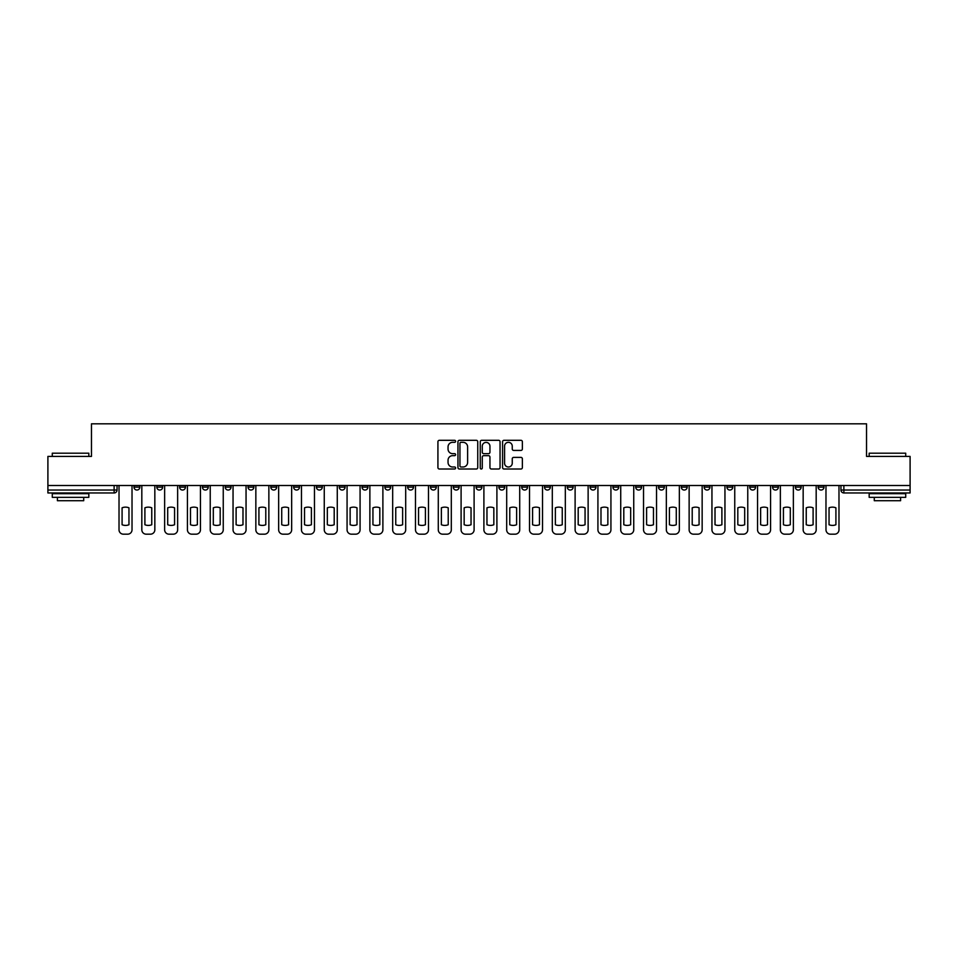 <?xml version="1.0" encoding="UTF-8"?>
<svg xmlns="http://www.w3.org/2000/svg" width="958" height="958" viewBox="0 0 958 958"><rect width="100%" height="100%" fill="white"/><g stroke="black" fill="none" stroke-linecap="round" stroke-linejoin="round"><path stroke-width="1.44" d="M455.613 441.315A1.006 1.006 0 0 0 454.607 440.309L439.363 440.309A1.437 1.437 0 0 0 437.926 441.746L437.926 467.576A1.437 1.437 0 0 0 439.363 469.013L454.607 469.013A1.006 1.006 0 0 0 455.613 468.007A1.006 1.006 0 0 0 454.607 467.001L452.631 467.001A4.586 4.586 0 0 1 448.045 462.415L448.045 460.259A4.586 4.586 0 0 1 452.631 455.661L454.607 455.661A1.006 1.006 0 0 0 455.613 454.655A1.006 1.006 0 0 0 454.607 453.661L452.631 453.661A4.586 4.586 0 0 1 448.045 449.062L448.045 446.907A4.586 4.586 0 0 1 452.631 442.321L454.607 442.321A1.006 1.006 0 0 0 455.613 441.315M772.543 485.502L772.543 487.119L778.387 487.119A2.922 2.922 0 0 1 775.465 490.041A2.922 2.922 0 0 1 772.543 487.119L772.543 485.502M749.731 487.119L749.731 485.502L749.731 487.119A2.922 2.922 0 0 0 752.653 490.041A2.922 2.922 0 0 1 749.731 487.119L755.587 487.119A2.922 2.922 0 0 1 752.653 490.041M704.13 485.502L704.13 487.119L709.974 487.119A2.922 2.922 0 0 1 707.052 490.041A2.922 2.922 0 0 1 704.13 487.119L704.13 485.502M681.318 487.119L681.318 485.502L681.318 487.119A2.922 2.922 0 0 0 684.24 490.041A2.922 2.922 0 0 1 681.318 487.119L687.173 487.119A2.922 2.922 0 0 1 684.24 490.041M658.517 487.119L658.517 485.502L658.517 487.119A2.922 2.922 0 0 0 661.439 490.041A2.922 2.922 0 0 1 658.517 487.119L664.361 487.119A2.922 2.922 0 0 1 661.439 490.041A2.922 2.922 0 0 0 664.361 487.119A2.922 2.922 0 0 1 661.439 490.041M590.104 487.119L590.104 485.502L590.104 487.119A2.922 2.922 0 0 0 593.026 490.041A2.922 2.922 0 0 1 590.104 487.119L595.948 487.119A2.922 2.922 0 0 1 593.026 490.041M567.292 485.502L567.292 487.119L573.147 487.119A2.922 2.922 0 0 1 570.214 490.041A2.922 2.922 0 0 1 567.292 487.119L567.292 485.502M544.491 485.502L544.491 487.119L550.335 487.119A2.922 2.922 0 0 1 547.413 490.041A2.922 2.922 0 0 1 544.491 487.119L544.491 485.502M521.691 485.502L521.691 487.119L527.535 487.119A2.922 2.922 0 0 1 524.613 490.041A2.922 2.922 0 0 1 521.691 487.119L521.691 485.502M498.879 487.119L498.879 485.502L498.879 487.119A2.922 2.922 0 0 0 501.8 490.041A2.922 2.922 0 0 1 498.879 487.119L504.734 487.119A2.922 2.922 0 0 1 501.8 490.041M453.266 485.502L453.266 487.119L459.121 487.119A2.922 2.922 0 0 1 456.2 490.041A2.922 2.922 0 0 1 453.266 487.119L453.266 485.502M430.465 487.119L430.465 485.502L430.465 487.119A2.922 2.922 0 0 0 433.387 490.041A2.922 2.922 0 0 1 430.465 487.119L436.309 487.119A2.922 2.922 0 0 1 433.387 490.041A2.922 2.922 0 0 0 436.309 487.119A2.922 2.922 0 0 1 433.387 490.041M293.639 485.502L293.639 487.119L299.483 487.119A2.922 2.922 0 0 1 296.561 490.041A2.922 2.922 0 0 1 293.639 487.119L293.639 485.502M270.827 485.502L270.827 487.119L276.682 487.119A2.922 2.922 0 0 1 273.76 490.041A2.922 2.922 0 0 1 270.827 487.119L270.827 485.502M248.026 485.502L248.026 487.119L253.87 487.119A2.922 2.922 0 0 1 250.948 490.041A2.922 2.922 0 0 1 248.026 487.119L248.026 485.502M202.413 485.502L202.413 487.119L208.269 487.119A2.922 2.922 0 0 1 205.347 490.041A2.922 2.922 0 0 1 202.413 487.119L202.413 485.502M179.613 485.502L179.613 487.119L185.457 487.119A2.922 2.922 0 0 1 182.535 490.041A2.922 2.922 0 0 1 179.613 487.119L179.613 485.502M520.936 450.428A1.437 1.437 0 0 0 522.373 448.991L522.373 441.746A1.437 1.437 0 0 0 520.936 440.309L504.004 440.309A1.437 1.437 0 0 0 502.567 441.746L502.567 467.576A1.437 1.437 0 0 0 504.004 469.013L520.936 469.013A1.437 1.437 0 0 0 522.373 467.576L522.373 458.822A1.437 1.437 0 0 0 520.936 457.385L513.692 457.385A1.437 1.437 0 0 0 512.255 458.822L512.255 463.157A3.844 3.844 0 0 1 508.411 467.001A3.844 3.844 0 0 1 504.579 463.157L504.579 446.153A3.844 3.844 0 0 1 508.411 442.321A3.844 3.844 0 0 1 512.255 446.153L512.255 448.991A1.437 1.437 0 0 0 513.692 450.428L520.936 450.428M47.9 485.502L47.9 456.415L91.465 456.415L91.465 423.819L866.535 423.819L866.535 456.415L910.1 456.415L910.1 485.502L47.9 485.502L47.9 490.041L117.044 490.041L117.044 485.502L117.044 490.041A2.922 2.922 0 0 1 114.122 492.963L47.9 492.963L47.9 490.041M477.743 441.746A1.437 1.437 0 0 0 476.306 440.309L459.373 440.309A1.437 1.437 0 0 0 457.948 441.746L457.948 467.576A1.437 1.437 0 0 0 459.373 469.013L476.306 469.013A1.437 1.437 0 0 0 477.743 467.576L477.743 441.746M481.694 440.309L498.627 440.309A1.437 1.437 0 0 1 500.052 441.746L500.052 467.576A1.437 1.437 0 0 1 498.627 469.013L491.37 469.013A1.437 1.437 0 0 1 489.945 467.576L489.945 457.098A1.437 1.437 0 0 0 488.508 455.661L483.694 455.661A1.437 1.437 0 0 0 482.269 457.098L482.269 468.007A1.006 1.006 0 0 1 481.263 469.013A1.006 1.006 0 0 1 480.257 468.007L480.257 441.746A1.437 1.437 0 0 1 481.694 440.309M840.956 485.502L840.956 490.041L910.1 490.041L910.1 492.963L843.878 492.963A2.922 2.922 0 0 1 840.956 490.041A2.922 2.922 0 0 0 843.878 492.963L843.878 485.502M910.1 485.502L910.1 490.041M824 485.502L824 487.119A2.922 2.922 0 0 1 821.078 490.041A2.922 2.922 0 0 1 818.144 487.119A2.922 2.922 0 0 0 821.078 490.041M818.144 485.502L818.144 487.119L824 487.119M801.187 485.502L801.187 487.119A2.922 2.922 0 0 1 798.265 490.041A2.922 2.922 0 0 1 795.344 487.119L801.187 487.119M795.344 485.502L795.344 487.119M778.387 485.502L778.387 487.119L778.387 485.502M755.587 485.502L755.587 487.119M732.774 485.502L732.774 487.119A2.922 2.922 0 0 1 729.852 490.041A2.922 2.922 0 0 1 726.93 487.119L732.774 487.119A2.922 2.922 0 0 1 729.852 490.041A2.922 2.922 0 0 0 732.774 487.119L732.774 485.502M726.93 485.502L726.93 487.119M709.974 485.502L709.974 487.119A2.922 2.922 0 0 1 707.052 490.041A2.922 2.922 0 0 0 709.974 487.119L709.974 485.502M687.173 485.502L687.173 487.119L687.173 485.502M664.361 485.502L664.361 487.119M641.561 485.502L641.561 487.119A2.922 2.922 0 0 1 638.639 490.041A2.922 2.922 0 0 1 635.705 487.119L641.561 487.119A2.922 2.922 0 0 1 638.639 490.041A2.922 2.922 0 0 0 641.561 487.119M635.705 485.502L635.705 487.119M618.748 485.502L618.748 487.119A2.922 2.922 0 0 1 615.826 490.041A2.922 2.922 0 0 1 612.904 487.119A2.922 2.922 0 0 0 615.826 490.041A2.922 2.922 0 0 0 618.748 487.119A2.922 2.922 0 0 1 615.826 490.041M612.904 485.502L612.904 487.119L618.748 487.119M595.948 485.502L595.948 487.119L595.948 485.502M573.147 485.502L573.147 487.119L573.147 485.502M550.335 485.502L550.335 487.119A2.922 2.922 0 0 1 547.413 490.041A2.922 2.922 0 0 0 550.335 487.119L550.335 485.502M527.535 485.502L527.535 487.119A2.922 2.922 0 0 1 524.613 490.041A2.922 2.922 0 0 0 527.535 487.119M504.734 485.502L504.734 487.119L504.734 485.502M481.922 485.502L481.922 487.119A2.922 2.922 0 0 1 479 490.041A2.922 2.922 0 0 1 476.078 487.119A2.922 2.922 0 0 0 479 490.041M476.078 485.502L476.078 487.119L481.922 487.119M459.121 485.502L459.121 487.119A2.922 2.922 0 0 1 456.2 490.041A2.922 2.922 0 0 0 459.121 487.119L459.121 485.502M436.309 485.502L436.309 487.119M413.509 485.502L413.509 487.119A2.922 2.922 0 0 1 410.587 490.041A2.922 2.922 0 0 1 407.665 487.119L413.509 487.119M407.665 485.502L407.665 487.119M390.708 485.502L390.708 487.119A2.922 2.922 0 0 1 387.786 490.041A2.922 2.922 0 0 1 384.853 487.119L390.708 487.119M384.853 485.502L384.853 487.119M367.896 485.502L367.896 487.119A2.922 2.922 0 0 1 364.974 490.041A2.922 2.922 0 0 1 362.052 487.119L367.896 487.119M362.052 485.502L362.052 487.119M345.096 485.502L345.096 487.119A2.922 2.922 0 0 1 342.174 490.041A2.922 2.922 0 0 1 339.252 487.119L345.096 487.119M339.252 485.502L339.252 487.119M322.295 485.502L322.295 487.119A2.922 2.922 0 0 1 319.361 490.041A2.922 2.922 0 0 1 316.439 487.119L322.295 487.119M316.439 485.502L316.439 487.119M299.483 485.502L299.483 487.119L299.483 485.502M276.682 485.502L276.682 487.119M253.87 485.502L253.87 487.119L253.87 485.502M231.07 485.502L231.07 487.119A2.922 2.922 0 0 1 228.148 490.041A2.922 2.922 0 0 1 225.226 487.119L231.07 487.119M225.226 485.502L225.226 487.119M208.269 485.502L208.269 487.119M185.457 485.502L185.457 487.119L185.457 485.502M162.656 485.502L162.656 487.119A2.922 2.922 0 0 1 159.735 490.041A2.922 2.922 0 0 1 156.813 487.119L162.656 487.119M156.813 485.502L156.813 487.119M134 485.502L134 487.119L139.856 487.119L139.856 485.502L139.856 487.119A2.922 2.922 0 0 1 136.922 490.041A2.922 2.922 0 0 1 134 487.119A2.922 2.922 0 0 0 136.922 490.041M114.122 492.963A2.922 2.922 0 0 0 117.044 490.041A2.922 2.922 0 0 1 114.122 492.963L114.122 485.502M460.954 442.321A1.006 1.006 0 0 0 459.948 443.326L459.948 465.995A1.006 1.006 0 0 0 460.954 467.001L463.037 467.001A4.586 4.586 0 0 0 467.624 462.415L467.624 446.907A4.586 4.586 0 0 0 463.037 442.321L460.954 442.321M489.945 446.224A3.844 3.844 0 0 0 486.101 442.392A3.844 3.844 0 0 0 482.269 446.224L482.269 452.224A1.437 1.437 0 0 0 483.694 453.661L488.508 453.661A1.437 1.437 0 0 0 489.945 452.224L489.945 446.224M122.085 507.812L122.085 524.745A9.137 9.137 0 0 0 128.959 524.745A9.137 9.137 0 0 1 122.085 524.745L122.085 507.812A9.137 9.137 0 0 1 128.959 507.812A9.137 9.137 0 0 0 122.085 507.812M128.959 507.812L128.959 524.745L128.959 507.812M119.02 529.798L119.02 485.502L119.02 529.798A4.383 4.383 0 0 0 123.402 534.181L127.642 534.181A4.383 4.383 0 0 0 132.024 529.798L132.024 485.502L132.024 529.798M123.402 534.181L127.642 534.181M144.898 507.812L144.898 524.745L144.898 507.812A9.137 9.137 0 0 1 151.759 507.812L151.759 524.745A9.137 9.137 0 0 1 144.898 524.745M141.82 529.798L141.82 485.502L141.82 529.798A4.383 4.383 0 0 0 146.215 534.181L150.454 534.181A4.383 4.383 0 0 0 154.837 529.798L154.837 485.502L154.837 529.798M167.698 507.812L167.698 524.745L167.698 507.812A9.137 9.137 0 0 1 174.572 507.812L174.572 524.745A9.137 9.137 0 0 1 167.698 524.745M164.632 529.798L164.632 485.502L164.632 529.798A4.383 4.383 0 0 0 169.015 534.181L173.254 534.181A4.383 4.383 0 0 0 177.637 529.798L177.637 485.502L177.637 529.798M190.498 507.812L190.498 524.745L190.498 507.812A9.137 9.137 0 0 1 197.372 507.812A9.137 9.137 0 0 0 190.498 507.812M197.372 524.745L197.372 507.812L197.372 524.745A9.137 9.137 0 0 1 190.498 524.745M187.433 529.798L187.433 485.502L187.433 529.798A4.383 4.383 0 0 0 191.816 534.181L196.055 534.181A4.383 4.383 0 0 0 200.45 529.798L200.45 485.502L200.45 529.798M151.759 507.812L151.759 524.745M146.215 534.181L150.454 534.181M174.572 507.812L174.572 524.745M169.015 534.181L173.254 534.181M191.816 534.181L196.055 534.181M52.283 453.194L88.831 453.194L52.283 453.194L52.283 456.415M88.831 497.346L52.283 497.346L52.283 493.693L88.831 493.693L88.831 497.346M83.717 497.346L83.717 500.711L57.396 500.711L57.396 497.346M869.169 453.194L905.717 453.194L869.169 453.194L869.169 456.415M905.717 497.346L869.169 497.346L869.169 493.693L905.717 493.693L905.717 497.346M900.604 497.346L900.604 500.711L874.283 500.711L874.283 497.346M213.311 507.812L213.311 524.745L213.311 507.812A9.137 9.137 0 0 1 220.184 507.812L220.184 524.745A9.137 9.137 0 0 1 213.311 524.745M210.233 529.798L210.233 485.502L210.233 529.798A4.383 4.383 0 0 0 214.628 534.181L218.867 534.181A4.383 4.383 0 0 0 223.25 529.798L223.25 485.502L223.25 529.798M236.111 507.812L236.111 524.745L236.111 507.812A9.137 9.137 0 0 1 242.985 507.812A9.137 9.137 0 0 0 236.111 507.812M242.985 524.745L242.985 507.812L242.985 524.745A9.137 9.137 0 0 1 236.111 524.745M233.045 529.798L233.045 485.502L233.045 529.798A4.383 4.383 0 0 0 237.428 534.181L241.667 534.181A4.383 4.383 0 0 0 246.05 529.798L246.05 485.502L246.05 529.798M220.184 507.812L220.184 524.745M214.628 534.181L218.867 534.181M237.428 534.181L241.667 534.181M258.923 507.812L258.923 524.745A9.137 9.137 0 0 0 265.785 524.745A9.137 9.137 0 0 1 258.923 524.745L258.923 507.812A9.137 9.137 0 0 1 265.785 507.812A9.137 9.137 0 0 0 258.923 507.812M265.785 507.812L265.785 524.745L265.785 507.812M255.846 529.798L255.846 485.502L255.846 529.798A4.383 4.383 0 0 0 260.229 534.181L264.468 534.181A4.383 4.383 0 0 0 268.863 529.798L268.863 485.502L268.863 529.798M281.724 507.812L281.724 524.745L281.724 507.812A9.137 9.137 0 0 1 288.598 507.812A9.137 9.137 0 0 0 281.724 507.812M288.598 524.745L288.598 507.812L288.598 524.745A9.137 9.137 0 0 1 281.724 524.745M278.658 529.798L278.658 485.502L278.658 529.798A4.383 4.383 0 0 0 283.041 534.181L287.28 534.181A4.383 4.383 0 0 0 291.663 529.798L291.663 485.502L291.663 529.798M304.524 507.812L304.524 524.745L304.524 507.812A9.137 9.137 0 0 1 311.398 507.812A9.137 9.137 0 0 0 304.524 507.812M311.398 524.745L311.398 507.812L311.398 524.745A9.137 9.137 0 0 1 304.524 524.745M301.459 529.798L301.459 485.502L301.459 529.798A4.383 4.383 0 0 0 305.841 534.181L310.081 534.181A4.383 4.383 0 0 0 314.464 529.798L314.464 485.502L314.464 529.798M327.337 507.812L327.337 524.745A9.137 9.137 0 0 0 334.198 524.745A9.137 9.137 0 0 1 327.337 524.745L327.337 507.812A9.137 9.137 0 0 1 334.198 507.812A9.137 9.137 0 0 0 327.337 507.812M334.198 507.812L334.198 524.745L334.198 507.812M324.259 529.798L324.259 485.502L324.259 529.798A4.383 4.383 0 0 0 328.654 534.181L332.893 534.181A4.383 4.383 0 0 0 337.276 529.798L337.276 485.502L337.276 529.798M350.137 507.812L350.137 524.745L350.137 507.812A9.137 9.137 0 0 1 357.011 507.812A9.137 9.137 0 0 0 350.137 507.812M357.011 524.745L357.011 507.812L357.011 524.745A9.137 9.137 0 0 1 350.137 524.745M347.071 529.798L347.071 485.502L347.071 529.798A4.383 4.383 0 0 0 351.454 534.181L355.693 534.181A4.383 4.383 0 0 0 360.076 529.798L360.076 485.502L360.076 529.798M372.937 507.812L372.937 524.745L372.937 507.812A9.137 9.137 0 0 1 379.811 507.812A9.137 9.137 0 0 0 372.937 507.812M379.811 524.745L379.811 507.812L379.811 524.745A9.137 9.137 0 0 1 372.937 524.745M369.872 529.798L369.872 485.502L369.872 529.798A4.383 4.383 0 0 0 374.255 534.181L378.494 534.181A4.383 4.383 0 0 0 382.889 529.798L382.889 485.502L382.889 529.798M395.75 507.812L395.75 524.745L395.75 507.812A9.137 9.137 0 0 1 402.623 507.812A9.137 9.137 0 0 0 395.75 507.812M402.623 524.745L402.623 507.812L402.623 524.745A9.137 9.137 0 0 1 395.75 524.745M392.672 529.798L392.672 485.502L392.672 529.798A4.383 4.383 0 0 0 397.067 534.181L401.306 534.181A4.383 4.383 0 0 0 405.689 529.798L405.689 485.502L405.689 529.798M418.55 507.812L418.55 524.745L418.55 507.812A9.137 9.137 0 0 1 425.424 507.812L425.424 524.745A9.137 9.137 0 0 1 418.55 524.745M415.485 529.798L415.485 485.502L415.485 529.798A4.383 4.383 0 0 0 419.867 534.181L424.107 534.181A4.383 4.383 0 0 0 428.489 529.798L428.489 485.502L428.489 529.798M260.229 534.181L264.468 534.181M283.041 534.181L287.28 534.181M305.841 534.181L310.081 534.181M328.654 534.181L332.893 534.181M351.454 534.181L355.693 534.181M374.255 534.181L378.494 534.181M397.067 534.181L401.306 534.181M425.424 507.812L425.424 524.745M419.867 534.181L424.107 534.181M441.363 507.812L441.363 524.745A9.137 9.137 0 0 0 448.224 524.745A9.137 9.137 0 0 1 441.363 524.745L441.363 507.812A9.137 9.137 0 0 1 448.224 507.812L448.224 524.745L448.224 507.812M438.285 529.798L438.285 485.502L438.285 529.798A4.383 4.383 0 0 0 442.668 534.181L446.907 534.181A4.383 4.383 0 0 0 451.302 529.798L451.302 485.502L451.302 529.798M464.163 507.812L464.163 524.745A9.137 9.137 0 0 0 471.037 524.745A9.137 9.137 0 0 1 464.163 524.745L464.163 507.812A9.137 9.137 0 0 1 471.037 507.812L471.037 524.745L471.037 507.812M461.097 529.798L461.097 485.502L461.097 529.798A4.383 4.383 0 0 0 465.48 534.181L469.719 534.181A4.383 4.383 0 0 0 474.102 529.798L474.102 485.502L474.102 529.798M486.963 507.812L486.963 524.745L486.963 507.812A9.137 9.137 0 0 1 493.837 507.812L493.837 524.745A9.137 9.137 0 0 1 486.963 524.745M483.898 529.798L483.898 485.502L483.898 529.798A4.383 4.383 0 0 0 488.281 534.181L492.52 534.181A4.383 4.383 0 0 0 496.903 529.798L496.903 485.502L496.903 529.798M509.776 507.812L509.776 524.745L509.776 507.812A9.137 9.137 0 0 1 516.637 507.812L516.637 524.745A9.137 9.137 0 0 1 509.776 524.745M506.698 529.798L506.698 485.502L506.698 529.798A4.383 4.383 0 0 0 511.093 534.181L515.332 534.181A4.383 4.383 0 0 0 519.715 529.798L519.715 485.502L519.715 529.798M532.576 507.812L532.576 524.745L532.576 507.812A9.137 9.137 0 0 1 539.45 507.812L539.45 524.745A9.137 9.137 0 0 1 532.576 524.745M529.511 529.798L529.511 485.502L529.511 529.798A4.383 4.383 0 0 0 533.893 534.181L538.133 534.181A4.383 4.383 0 0 0 542.515 529.798L542.515 485.502L542.515 529.798M555.377 507.812L555.377 524.745L555.377 507.812A9.137 9.137 0 0 1 562.25 507.812L562.25 524.745A9.137 9.137 0 0 1 555.377 524.745M552.311 529.798L552.311 485.502L552.311 529.798A4.383 4.383 0 0 0 556.694 534.181L560.933 534.181A4.383 4.383 0 0 0 565.328 529.798L565.328 485.502L565.328 529.798M578.189 507.812L578.189 524.745A9.137 9.137 0 0 0 585.063 524.745A9.137 9.137 0 0 1 578.189 524.745L578.189 507.812A9.137 9.137 0 0 1 585.063 507.812L585.063 524.745L585.063 507.812M575.111 529.798L575.111 485.502L575.111 529.798A4.383 4.383 0 0 0 579.506 534.181L583.745 534.181A4.383 4.383 0 0 0 588.128 529.798L588.128 485.502L588.128 529.798M600.989 507.812L600.989 524.745L600.989 507.812A9.137 9.137 0 0 1 607.863 507.812L607.863 524.745A9.137 9.137 0 0 1 600.989 524.745M597.924 529.798L597.924 485.502L597.924 529.798A4.383 4.383 0 0 0 602.307 534.181L606.546 534.181A4.383 4.383 0 0 0 610.929 529.798L610.929 485.502L610.929 529.798M623.802 507.812L623.802 524.745L623.802 507.812A9.137 9.137 0 0 1 630.663 507.812L630.663 524.745A9.137 9.137 0 0 1 623.802 524.745M620.724 529.798L620.724 485.502L620.724 529.798A4.383 4.383 0 0 0 625.107 534.181L629.346 534.181A4.383 4.383 0 0 0 633.741 529.798L633.741 485.502L633.741 529.798M646.602 507.812L646.602 524.745L646.602 507.812A9.137 9.137 0 0 1 653.476 507.812L653.476 524.745A9.137 9.137 0 0 1 646.602 524.745M643.536 529.798L643.536 485.502L643.536 529.798A4.383 4.383 0 0 0 647.919 534.181L652.159 534.181A4.383 4.383 0 0 0 656.541 529.798L656.541 485.502L656.541 529.798M669.403 507.812L669.403 524.745A9.137 9.137 0 0 0 676.276 524.745A9.137 9.137 0 0 1 669.403 524.745L669.403 507.812A9.137 9.137 0 0 1 676.276 507.812L676.276 524.745L676.276 507.812M666.337 529.798L666.337 485.502L666.337 529.798A4.383 4.383 0 0 0 670.72 534.181L674.959 534.181A4.383 4.383 0 0 0 679.342 529.798L679.342 485.502L679.342 529.798M692.215 507.812L692.215 524.745L692.215 507.812A9.137 9.137 0 0 1 699.077 507.812L699.077 524.745A9.137 9.137 0 0 1 692.215 524.745M689.137 529.798L689.137 485.502L689.137 529.798A4.383 4.383 0 0 0 693.532 534.181L697.771 534.181A4.383 4.383 0 0 0 702.154 529.798L702.154 485.502L702.154 529.798M715.015 507.812L715.015 524.745L715.015 507.812A9.137 9.137 0 0 1 721.889 507.812L721.889 524.745A9.137 9.137 0 0 1 715.015 524.745M711.95 529.798L711.95 485.502L711.95 529.798A4.383 4.383 0 0 0 716.333 534.181L720.572 534.181A4.383 4.383 0 0 0 724.955 529.798L724.955 485.502L724.955 529.798M737.816 507.812L737.816 524.745A9.137 9.137 0 0 0 744.689 524.745A9.137 9.137 0 0 1 737.816 524.745L737.816 507.812A9.137 9.137 0 0 1 744.689 507.812A9.137 9.137 0 0 0 737.816 507.812M744.689 507.812L744.689 524.745L744.689 507.812M734.75 529.798L734.75 485.502L734.75 529.798A4.383 4.383 0 0 0 739.133 534.181L743.372 534.181A4.383 4.383 0 0 0 747.767 529.798L747.767 485.502L747.767 529.798M760.628 507.812L760.628 524.745A9.137 9.137 0 0 0 767.502 524.745A9.137 9.137 0 0 1 760.628 524.745L760.628 507.812A9.137 9.137 0 0 1 767.502 507.812L767.502 524.745L767.502 507.812M757.55 529.798L757.55 485.502L757.55 529.798A4.383 4.383 0 0 0 761.945 534.181L766.184 534.181A4.383 4.383 0 0 0 770.567 529.798L770.567 485.502L770.567 529.798M442.668 534.181L446.907 534.181M465.48 534.181L469.719 534.181M493.837 507.812L493.837 524.745M488.281 534.181L492.52 534.181M516.637 507.812L516.637 524.745M511.093 534.181L515.332 534.181M539.45 507.812L539.45 524.745M533.893 534.181L538.133 534.181M562.25 507.812L562.25 524.745M556.694 534.181L560.933 534.181M579.506 534.181L583.745 534.181M607.863 507.812L607.863 524.745M602.307 534.181L606.546 534.181M630.663 507.812L630.663 524.745M625.107 534.181L629.346 534.181M653.476 507.812L653.476 524.745M647.919 534.181L652.159 534.181M670.72 534.181L674.959 534.181M699.077 507.812L699.077 524.745M693.532 534.181L697.771 534.181M721.889 507.812L721.889 524.745M716.333 534.181L720.572 534.181M739.133 534.181L743.372 534.181M761.945 534.181L766.184 534.181M783.428 507.812L783.428 524.745A9.137 9.137 0 0 0 790.302 524.745A9.137 9.137 0 0 1 783.428 524.745L783.428 507.812A9.137 9.137 0 0 1 790.302 507.812L790.302 524.745L790.302 507.812M780.363 529.798L780.363 485.502L780.363 529.798A4.383 4.383 0 0 0 784.746 534.181L788.985 534.181A4.383 4.383 0 0 0 793.368 529.798L793.368 485.502L793.368 529.798M784.746 534.181L788.985 534.181M806.241 507.812L806.241 524.745A9.137 9.137 0 0 0 813.102 524.745A9.137 9.137 0 0 1 806.241 524.745L806.241 507.812A9.137 9.137 0 0 1 813.102 507.812L813.102 524.745L813.102 507.812M803.163 529.798L803.163 485.502L803.163 529.798A4.383 4.383 0 0 0 807.546 534.181L811.785 534.181A4.383 4.383 0 0 0 816.18 529.798L816.18 485.502L816.18 529.798M807.546 534.181L811.785 534.181M829.041 507.812L829.041 524.745L829.041 507.812A9.137 9.137 0 0 1 835.915 507.812A9.137 9.137 0 0 0 829.041 507.812M835.915 524.745L835.915 507.812L835.915 524.745A9.137 9.137 0 0 1 829.041 524.745M825.976 529.798L825.976 485.502L825.976 529.798A4.383 4.383 0 0 0 830.358 534.181L834.598 534.181A4.383 4.383 0 0 0 838.98 529.798L838.98 485.502L838.98 529.798M830.358 534.181L834.598 534.181M88.831 456.415L88.831 453.194M80.496 493.693L80.496 492.963M60.617 493.693L60.617 492.963M905.717 456.415L905.717 453.194M897.383 493.693L897.383 492.963M877.504 493.693L877.504 492.963"/></g></svg>
